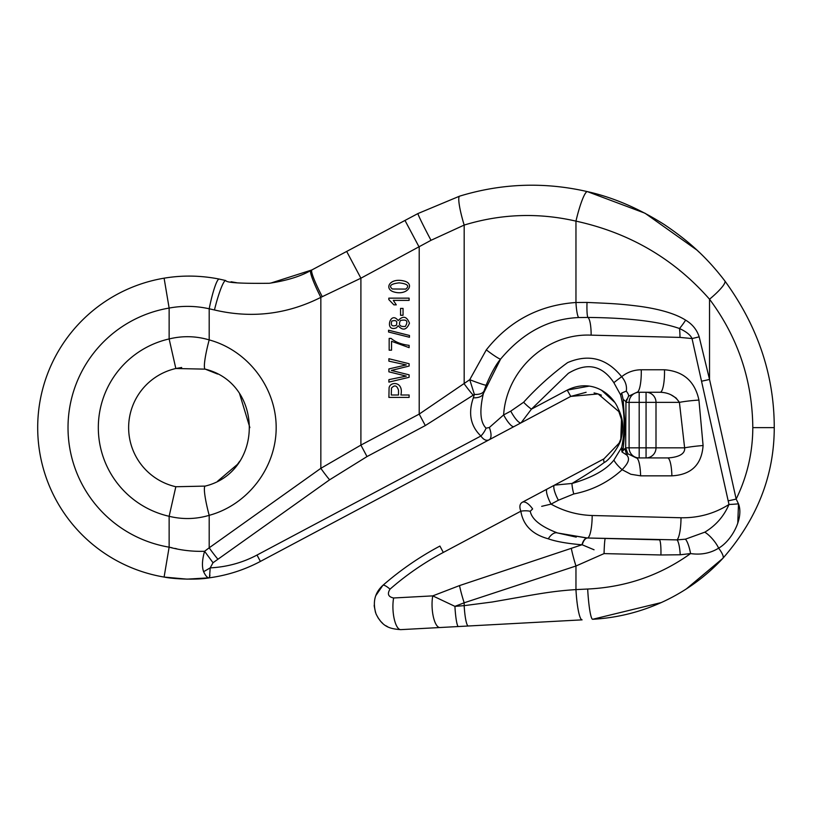 <?xml version="1.0" encoding="UTF-8"?>
<svg xmlns="http://www.w3.org/2000/svg" width="815" height="815" viewBox="0 0 815 815"><rect width="100%" height="100%" fill="white"/><g stroke="black" fill="none" stroke-linecap="round" stroke-linejoin="round"><path stroke-width="1.22" d="M541.802 506.309L551.052 504.128C563.848 511.25 577.56 515.039 592.179 515.508A20.202 4.289 -88.5 0 1 587.35 538.002L557.44 532.959L586.637 537.982L557.44 532.959L587.35 538.002L677.02 539.887L685.384 539.184L704.802 532.175C715.835 525.532 723.893 516.292 728.987 504.475L692.027 338.551C690.57 335.097 686.403 331.746 679.506 328.516A20.202 4.289 -88.5 0 1 679.975 337.41L591.15 335.148C546.682 333.06 506.441 370.03 503.629 414.927L510.761 411.137A15.149 3.668 62 0 0 521.111 422.791L570.755 396.406L513.98 426.591L521.111 422.791L531.431 409.14L567.199 390.11C593.575 377.182 613.501 396.243 618.065 408.509C622.996 417.861 624.056 427.732 621.254 438.124C620.948 443.543 609.875 460.2 604.19 462.502C598.169 467.168 587.411 474.167 571.926 483.509C592.373 477.57 606.37 469.746 613.929 460.047L621.672 447.394C625.268 430.177 624.911 412.655 620.572 394.847L613.868 382.693C602.224 365.222 587.045 362.094 568.33 373.321L531.431 409.14A15.149 3.525 -134.5 0 1 523.617 402.253C537.095 387.42 551.765 374.197 567.617 362.604C588.756 353.598 606.778 358.294 621.662 376.703A15.149 0.52 144.1 0 0 613.868 382.693M620.796 439.112L621.519 418.503L618.738 411.341L621.947 420.795L620.786 439.112L619.247 442.881L620.796 439.112L619.084 443.177L603.956 458.845L547.181 489.031L603.956 458.845A20.202 2.74 62 0 0 604.19 462.502M459.517 585.588A30.308 4.279 71.8 0 0 464.173 602.794L454.923 606.36L464.173 605.647L492.26 602L520.123 597.12C541.934 593.198 556.839 590.783 575.961 589.602A30.308 4.493 -93.1 0 0 582.093 619.858L400.807 629.638C389.713 628.844 382.378 626.898 376.061 613.96C372.424 602.397 374.676 592.882 382.826 585.394A20.202 3.79 48.9 0 1 390.028 589.143C406.216 574.982 423.983 562.747 443.309 552.438C423.983 562.747 406.216 574.982 390.028 589.143C387.044 593.931 388.246 596.875 393.625 597.986L432.755 595.877L459.517 585.588L581.93 544.787C567.118 543.534 555.911 541.537 548.281 538.807C555.911 541.537 567.118 543.534 581.93 544.787A15.149 6.255 -88.5 0 1 587.35 538.002L586.688 537.982M619.349 443.503L620.969 439.102M622.446 422.975L618.779 410.088M614.378 402.039L601.46 390.13M589.337 386.096L567.199 390.11L570.755 396.406L586.117 392.29M260.392 561.423L489.153 439.784A15.149 6.204 62 0 0 489.346 427.498L486.076 428.181L489.346 427.498L503.629 414.927A15.149 3.668 -118 0 0 513.98 426.591L489.153 439.784C486.351 441.088 483.601 439.835 480.891 436.015L257.01 555.046L480.891 436.015C470.53 426.021 468.014 413.297 473.332 397.832L474.381 394.429L425.308 425.562L367.005 456.573L329.617 479.801L213.01 562.747L210.199 567.872C226.957 567.006 242.554 562.727 257.01 555.046L260.392 561.423C244.52 569.848 227.548 575.309 209.475 577.804C197.413 580.066 174.064 579.149 164.1 577.061L186.951 579.139M417.963 213.54A30.308 1.039 -118 0 0 431.013 240.303L464.173 225.072L431.013 240.303L360.902 278.2L320.845 297.363C286.911 314.437 251.448 318.645 214.457 309.965A30.308 3.892 -76.1 0 1 225.775 280.554L219.184 279.066L225.775 280.554C226.193 282.703 240.68 283.62 269.245 283.284C286.585 280.686 300.47 276.417 310.882 270.468L417.963 213.54L459.65 196.14C501.836 183.273 544.42 181.765 587.411 191.627C612.951 197.322 638.502 208.263 664.072 224.42C687.391 240.13 705.749 256.012 724.8 280.869C757.767 326.163 774.25 375.083 774.25 427.62C774.25 475.553 757.125 519.124 722.864 558.336C757.125 519.124 774.25 475.553 774.25 427.62C774.25 375.083 757.767 326.163 724.8 280.869A30.308 5.511 -37.2 0 1 709.529 299.217C674.046 258.844 629.526 232.815 575.961 221.13A30.308 4.381 -76.7 0 1 587.411 191.627L645.022 213.224L696.907 250.073M186.992 579.149L209.475 577.804L209.924 575.156M164.1 278.18C182.336 275.124 200.694 275.419 219.184 279.066A30.308 3.932 -78.6 0 0 209.19 308.783C195.875 305.829 182.519 305.594 169.133 308.07L164.1 278.18A151.539 151.539 0 0 0 164.1 577.061A151.539 151.539 0 0 1 164.1 278.18M622.039 420.785L618.88 411.606L598.108 393.94L570.755 396.406M594.064 392.912L597.925 393.879M597.935 393.889L601.399 395.163M375.725 595.734L382.826 585.394C400.43 570.052 419.46 556.94 439.917 546.06L443.309 552.438L520.846 511.209A15.149 9.016 0.2 0 1 530.239 511.27L532.633 508.947L530.239 511.27C531.808 519.359 540.875 526.582 557.45 532.939A15.149 7.793 -72.4 0 0 548.281 538.807C532.277 534.426 523.128 525.227 520.846 511.209C519.196 506.818 519.685 503.833 522.334 502.244L547.181 489.031A15.149 3.668 62 0 0 551.052 504.128L541.7 506.329M374.207 605.188L374.238 606.065M374.248 606.136L375.471 612.36M377.936 617.638L380.605 621.234M380.87 621.539L382.541 623.19M385.903 625.737L387.675 626.766M686.291 588.96L722.864 558.336L717.689 563.695L722.864 558.336C706.157 576.286 686.597 590.58 664.184 601.226C641.497 611.841 617.648 617.862 592.637 619.288L661.25 602.58L592.637 619.288A30.308 3.321 -93.1 0 1 587.676 589.031C625.869 587.187 660.16 575.37 690.57 553.579L680.23 554.77L660.924 554.974L604.058 553.599L575.961 566.007L464.173 602.794L464.173 605.647A20.375 3.016 -93.1 0 0 468.289 626.002M699.331 252.355L696.907 250.083M322.271 296.691A30.308 3.413 -118 0 1 311.901 269.938L270.662 283.111M236.931 282.774L231.053 281.756M205.349 369.185L217.625 374.054M239.651 393.951L249.869 427.62M239.651 461.29L237.44 464.387L217.625 481.186M172.128 547.782L169.133 547.171C180.859 550.288 192.676 551.663 204.565 551.286L209.19 547.812L209.19 515.335C195.946 519.257 182.591 519.583 169.133 516.292L175.836 486.738A60.616 60.616 0 0 1 175.836 368.512L169.133 338.948C182.591 335.668 195.936 335.984 209.19 339.906C247.791 350.358 276.254 387.634 276.173 427.62C276.254 467.616 247.791 504.882 209.19 515.335A30.308 3.871 -105.3 0 1 205.217 486.097L175.836 486.738L205.217 486.097C263.989 471.691 263.948 383.559 205.217 369.144L175.836 368.512L181.674 367.484M176.784 548.811L174.93 548.403M592.179 515.508L681.004 517.759A20.202 4.289 91.5 0 1 677.02 539.887L587.35 538.002L557.44 532.959L587.248 537.992M500.634 359.007L483.295 393.513L484.222 390.528L483.295 393.513L500.644 358.997C496.152 364.234 491.313 372.944 486.137 385.138L484.222 390.528A15.149 7.63 18.1 0 1 474.381 394.429L469.746 379.688L474.381 394.429M659.304 539.825L587.646 538.002L659.304 539.825A15.149 1.997 91.5 0 1 660.924 554.974M621.662 376.703C627.397 372.16 633.938 369.847 641.262 369.765A20.202 4.34 -90 0 1 636.953 392.26L660.181 392.26A20.202 4.34 90 0 0 664.5 369.765C683.439 371.253 694.92 381.359 698.934 400.073L703.09 445.53C701.684 464.693 691.283 474.799 671.886 475.838L640.61 475.838A20.202 4.34 90 0 0 636.291 457.928L639.184 457.928A10.106 10.086 -90 0 1 629.088 447.832L629.088 402.365A10.106 10.086 -90 0 1 639.184 392.26L639.184 447.832L646.061 447.832L646.061 402.365L625.961 402.365L626.694 399.258M676.022 397.954L679.415 402.365L646.061 402.365L646.061 392.26A10.106 9.943 90 0 1 656.004 402.365L656.004 447.832A10.106 9.943 90 0 1 646.061 457.928L667.567 457.928L639.184 457.928L639.184 447.832L625.665 447.832L627.856 453.772L625.665 447.832A20.202 3.82 -0.6 0 1 623.067 449.544L622.894 450.797L624.983 448.719L626.643 454.974C631.36 459.782 625.869 465.518 622.151 469.695C608.357 482.246 592.24 490.335 573.77 493.961L558.377 500.237L551.052 504.128M671.295 395.01L676.012 397.954M594.053 549.779L582.195 544.797M737.769 523.291L738.502 503.874M209.475 577.804L210.199 567.872L203.628 571.702C205.706 576.144 207.662 578.181 209.475 577.804C207.662 578.181 205.706 576.144 203.628 571.702C201.794 566.741 202.11 559.936 204.575 551.276L213.021 562.737M558.377 500.237A15.149 3.668 62 0 1 554.506 485.139L571.906 483.468M728.498 500.777A15.149 1.009 -12.5 0 0 736.159 499.065C747.151 476.52 752.703 452.702 752.805 427.62C752.337 380.116 737.911 337.318 709.529 299.217L709.529 379.423L736.159 499.065L738.471 503.802C744.105 517.983 731.646 540.814 718.647 548.149C710.374 553.263 701.012 555.076 690.57 553.579A15.149 3.423 79.2 0 0 685.384 539.184M510.761 411.137L523.617 402.253M591.15 335.148A20.202 4.289 91.5 0 0 587.91 317.443L578.711 317.544C548.801 318.838 522.782 332.663 500.665 359.007A15.149 1.365 -142.9 0 1 486.311 349.859C509.334 320.886 539.214 305.105 575.961 302.497L587.024 302.426C610.038 303.506 618.422 303.577 640.325 306.42C660.639 309.313 675.737 313.887 685.619 320.132C692.353 324.166 696.876 329.729 699.168 336.839L709.529 379.423A15.149 1.009 -12.5 0 1 701.868 381.145M571.397 548.76A30.308 4.279 72.1 0 0 575.961 566.007L575.961 589.602L587.676 589.031M425.308 425.562L419.205 414.102L469.746 379.688A15.149 0.815 21.1 0 0 486.137 385.138M329.617 479.801A20.202 2.18 -125.4 0 1 320.845 468.33L360.902 445.102L419.205 414.102L419.205 247.2L404.984 220.437M480.891 436.015A15.149 9.006 -56.3 0 0 486.076 428.181C480.249 422.343 479.342 410.791 483.377 393.543L500.288 359.507M587.35 538.002L587.646 538.002A15.149 6.276 91.5 0 0 582.246 544.654M685.619 320.132A15.149 2.71 -56.4 0 1 679.506 328.516C659.498 321.528 628.966 317.84 587.91 317.443A15.149 1.691 -87.8 0 1 587.024 302.426M639.184 392.26L636.953 392.26L628.477 396.273L625.961 402.365L625.665 447.832M671.886 475.838A20.202 4.34 -90 0 0 667.567 457.928C673.638 457.684 685.547 455.88 684.62 447.832L679.415 402.365C675.126 395.937 668.707 392.565 660.181 392.26L646.061 392.26M622.018 452.009L621.387 448.382L622.894 450.797L622.018 452.009L626.643 454.974A20.202 0.713 -36.1 0 0 627.856 453.772L636.291 457.928M628.477 396.273A20.202 4.472 37.7 0 0 626.287 391.129L621.702 393.024L623.19 399.574A20.202 6 -179.1 0 1 625.961 402.365M623.19 399.574C625.054 431.023 626.042 419.012 623.067 449.544A15.149 4.727 -163.9 0 1 621.672 447.394M646.061 457.928L646.061 447.832L684.62 447.832A20.202 1.915 174.4 0 1 703.09 445.53M679.415 402.365A20.202 1.966 175.1 0 1 698.934 400.073M621.672 376.724C625.533 381.267 627.071 386.076 626.287 391.129M439.937 627.53A20.202 6.734 -93.1 0 1 433.366 616.884A20.202 6.734 -93.1 0 1 432.755 595.877L454.923 606.36A20.202 2.374 -93.1 0 0 458.387 626.531M722.864 558.336A30.308 6.174 -137.1 0 0 718.647 548.149A15.149 4.696 50.4 0 0 704.802 532.185M578.711 317.534A15.149 2.241 -93 0 1 575.961 302.497L575.961 221.13C538.348 212.491 501.082 213.815 464.173 225.072A30.308 4.299 -107.3 0 1 459.65 196.14M367.005 456.573L360.902 445.102L360.902 278.2L346.681 251.448M400.807 629.638A20.202 6.734 -93.1 0 1 394.236 618.993A20.202 6.734 -93.1 0 1 393.625 597.986M217.962 559.273A20.202 2.18 54.5 0 1 209.19 547.812L320.845 468.33L320.845 297.363A30.308 3.566 -117.5 0 1 310.882 270.468M169.133 547.171L169.133 516.292A90.923 90.923 0 0 1 169.133 338.948L169.133 308.07A121.231 121.231 0 0 0 169.133 547.171L164.1 577.061M205.217 369.144A30.308 3.871 -74.7 0 1 209.19 339.906L209.19 308.783L214.457 309.965M473.26 395.255A20.202 2.425 -126.3 0 1 464.173 383.784L464.173 225.072M613.929 460.047A15.149 3.423 40.5 0 0 622.14 469.715L630.861 474.269L640.61 475.838M571.926 483.509A15.149 3.566 75.5 0 0 573.77 493.961M620.572 394.847L621.723 393.024M522.334 502.244A15.149 6.214 62 0 1 532.633 508.947M473.332 397.832A15.149 7.793 16.4 0 0 483.295 393.513M605.29 538.45A15.149 0.846 91.5 0 0 604.058 553.599M677.02 539.887A15.149 2.965 86.8 0 1 680.23 554.77M681.004 517.759C698.486 518.045 714.48 513.613 728.987 504.475A15.149 1.559 -3.4 0 0 738.482 503.813M679.975 337.41L692.027 338.551A15.149 0.947 -13.5 0 0 699.168 336.839M400.552 315.273L403.048 315.273L403.048 308.416L400.552 308.416L400.552 315.273M389.163 350.185L391.546 350.185L391.546 341.281L409.11 347.648L409.11 345.356C401.5 344.45 395.489 342.137 391.098 338.419L389.163 338.419L389.163 350.185M388.898 382.113L409.11 377.294L409.11 374.839L391.343 370.448L409.11 366.047L409.11 363.724L388.898 358.732L388.898 361.157L406.278 364.916L388.898 368.93L388.898 371.834L406.278 376.112L388.898 379.647L388.898 382.113M398.515 390.304L398.515 395L391.281 395L391.465 388.103C394.623 384.649 396.976 385.383 398.515 390.304M388.898 397.414L409.11 397.414L409.11 395L400.899 395C403.965 381.502 390.273 381.074 389.091 387.787L388.898 397.414M405.768 289.091L392.321 288.989C388.541 285.871 390.823 283.824 399.146 282.866C407.551 283.793 409.762 285.871 405.768 289.091M393.37 291.77C406.868 296.191 415.232 284.486 404.882 281.236C389.815 277.008 383.916 288.622 393.37 291.77M409.11 300.389L409.11 298.147L388.816 298.147L388.816 299.594L393.889 304.851L396.294 304.851L393.299 300.389L409.11 300.389M405.33 326.428C399.9 326.947 398.26 324.991 400.399 320.55C406.797 319.103 408.437 321.069 405.33 326.428M396.294 325.338C392.015 326.744 390.517 325.328 391.791 321.09C396.182 319.745 397.679 321.161 396.294 325.338M396.538 327.773L398.148 325.725C402.814 330.941 406.583 330.095 409.456 323.188C406.797 316.302 403.028 315.446 398.148 320.621C390.334 309.863 384.028 332.764 396.538 327.773M388.551 332L409.456 337.267L409.456 335.464L388.551 330.207L388.551 332M175.836 368.512A60.616 60.616 0 0 0 175.836 486.738M641.262 369.765L664.5 369.765M469.746 379.688L486.311 349.859M752.805 427.62L774.25 427.62M632.98 612.727L635.445 612.034M619.217 412.298L619.594 413.103M620.5 415.324L620.938 416.577M619.716 441.873L619.257 442.871M557.419 532.928L576.246 537.126"/></g></svg>
